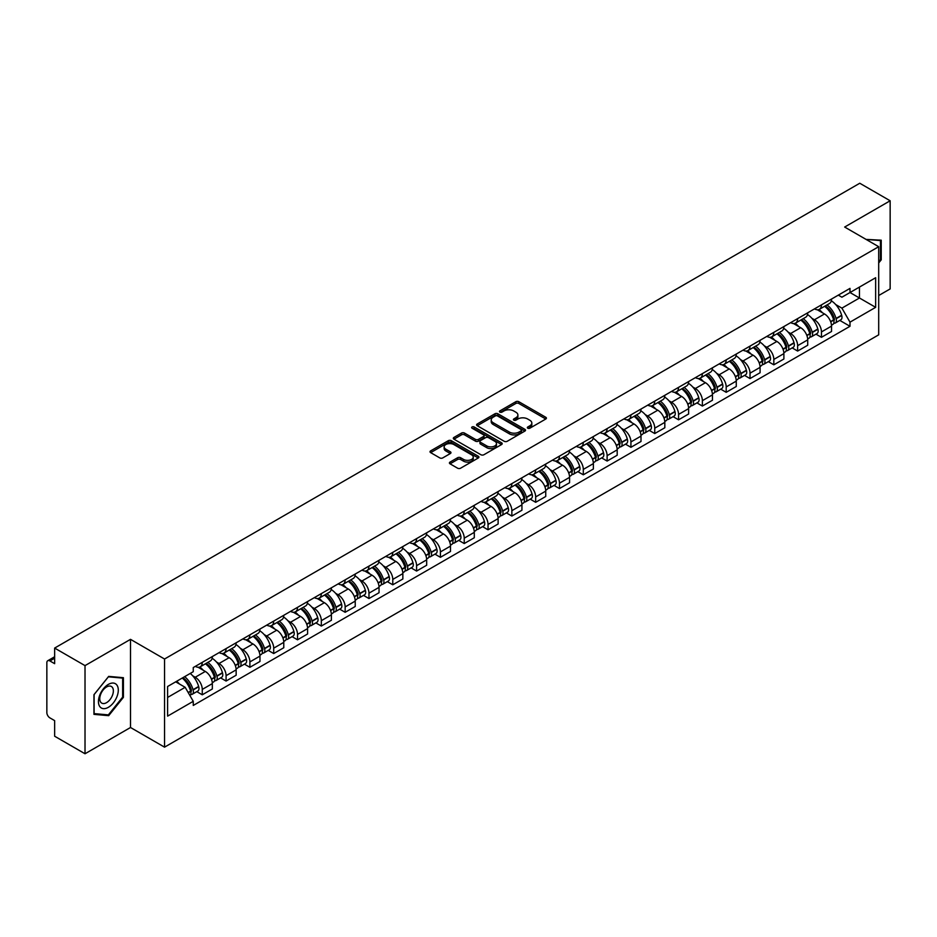 <?xml version="1.0" encoding="UTF-8"?>
<svg xmlns="http://www.w3.org/2000/svg" width="937" height="937" viewBox="0 0 937 937"><rect width="100%" height="100%" fill="white"/><g stroke="black" fill="none" stroke-linecap="round" stroke-linejoin="round"><path stroke-width="1.41" d="M527.777 428.197A1.487 0.855 0 0 0 529.873 428.197L545.791 419.015A2.12 1.218 0 0 0 546.412 418.148A2.12 1.218 0 0 0 545.791 417.281L518.817 401.704A2.12 1.218 0 0 0 515.83 401.704L499.901 410.898A1.487 0.855 0 0 0 499.468 411.507A1.487 0.855 0 0 0 499.901 412.116A1.487 0.855 0 0 0 501.998 412.116L504.059 410.921A6.782 3.912 0 0 1 513.652 410.921L515.9 412.221A6.782 3.912 0 0 1 517.892 414.986A6.782 3.912 0 0 1 515.9 417.75L513.839 418.944A1.487 0.855 0 0 0 513.406 419.553A1.487 0.855 0 0 0 513.839 420.151A1.487 0.855 0 0 0 515.936 420.151L517.997 418.968A6.782 3.912 0 0 1 527.59 418.968L529.838 420.268A6.782 3.912 0 0 1 531.818 423.032A6.782 3.912 0 0 1 529.838 425.796L527.777 426.991A1.487 0.855 0 0 0 527.344 427.6A1.487 0.855 0 0 0 527.777 428.197L527.777 426.991M450.041 462.093A2.12 1.218 0 0 0 449.42 462.96A2.12 1.218 0 0 0 450.041 463.827L457.607 468.195A2.12 1.218 0 0 0 460.606 468.195L478.292 457.982A2.12 1.218 0 0 0 478.912 457.115A2.12 1.218 0 0 0 478.292 456.249L451.318 440.683A2.12 1.218 0 0 0 448.319 440.683L430.633 450.884A2.12 1.218 0 0 0 430.013 451.751A2.12 1.218 0 0 0 430.633 452.618L439.781 457.9A2.12 1.218 0 0 0 442.779 457.9L450.346 453.531A2.12 1.218 0 0 0 450.966 452.665A2.12 1.218 0 0 0 450.346 451.798L445.813 449.186A5.669 3.268 0 0 1 444.15 446.867A5.669 3.268 0 0 1 447.652 443.845A5.669 3.268 0 0 1 453.824 444.548L471.58 454.808A5.669 3.268 0 0 1 473.244 457.115A5.669 3.268 0 0 1 469.742 460.137A5.669 3.268 0 0 1 463.569 459.435L460.606 457.724A2.12 1.218 0 0 0 457.607 457.724L450.041 462.093L450.041 463.827L457.607 459.493L457.607 457.724M164.549 659.016L130.512 639.35L85.021 665.621L54.639 648.076L859.768 183.242L890.15 200.776L844.659 227.047L878.695 246.7L164.549 659.016L164.549 747.152L878.695 334.837L878.695 246.7M504.211 441.292A2.12 1.218 0 0 0 507.21 441.292L524.896 431.079A2.12 1.218 0 0 0 525.516 430.212A2.12 1.218 0 0 0 524.896 429.345L497.922 413.779A2.12 1.218 0 0 0 494.923 413.779L477.238 423.981A2.12 1.218 0 0 0 476.617 424.848A2.12 1.218 0 0 0 477.238 425.714L504.211 441.292M472.658 428.525A1.487 0.855 0 0 1 474.169 428.736L501.564 444.548L483.902 454.738A2.12 1.218 0 0 1 480.915 454.738L453.941 439.172L453.941 437.438A2.12 1.218 0 0 0 453.321 438.305A2.12 1.218 0 0 0 453.941 439.172M453.941 437.438L461.508 433.07A2.12 1.218 0 0 1 464.506 433.07L475.446 439.383A2.12 1.218 0 0 0 478.444 439.383L483.457 436.49A2.12 1.218 0 0 0 484.078 435.623A2.12 1.218 0 0 0 483.457 434.756L472.072 428.186A1.487 0.855 0 0 1 471.639 427.577A1.487 0.855 0 0 1 472.553 426.78A1.487 0.855 0 0 1 474.169 426.967L501.588 442.803A2.12 1.218 0 0 1 502.209 443.669A2.12 1.218 0 0 1 501.588 444.536L501.588 442.803M85.021 665.621L85.021 753.758L54.639 736.224L54.639 720.623L49.907 717.883A4.322 2.495 -120 0 1 46.85 712.6L46.85 662.717A4.322 2.495 -120 0 1 47.74 660.737L54.639 656.755M878.695 295.53L890.15 288.924L890.15 200.776M85.021 753.758L130.512 727.499L164.549 747.152M54.639 648.076L54.639 663.677L49.907 660.948A4.322 2.495 -120 0 0 47.74 660.737M821.456 304.876A9.932 5.739 60 0 1 819.395 309.327L829.468 303.518A9.932 5.739 -120 0 0 831.529 299.055M811.887 318.299L814.429 319.763A9.932 5.739 60 0 1 821.456 331.932L831.529 326.111A9.932 5.739 -120 0 0 824.501 313.954L817.298 309.784M831.529 326.111L831.529 331.487L821.456 337.308L815.986 334.158M819.395 309.327A9.932 5.739 60 0 1 814.511 308.882M821.456 331.932L821.456 337.308M797.633 318.627A9.932 5.739 60 0 1 795.583 323.078L805.656 317.256A9.932 5.739 -120 0 0 807.717 312.806M792.175 347.896L797.633 351.059L807.717 345.238L807.717 339.862A9.932 5.739 -120 0 0 800.69 327.704L793.475 323.534M795.583 323.078A9.932 5.739 60 0 1 790.687 322.633M788.076 332.049L790.617 333.513A9.932 5.739 60 0 1 797.633 345.683L797.633 351.059M773.821 332.366A9.932 5.739 60 0 1 771.76 336.828L781.845 331.007A9.932 5.739 -120 0 0 783.894 326.556M768.363 361.647L773.821 364.809L783.894 358.988L783.894 353.612A9.932 5.739 -120 0 0 776.878 341.455L769.664 337.285M771.76 336.828A9.932 5.739 60 0 1 766.876 336.383M764.264 345.8L766.806 347.264A9.932 5.739 60 0 1 773.821 359.433L773.821 364.809M750.01 346.116A9.932 5.739 60 0 1 747.949 350.579L758.021 344.757A9.932 5.739 -120 0 0 760.083 340.307M744.54 375.397L750.01 378.56L760.083 372.739L760.083 367.363A9.932 5.739 -120 0 0 753.055 355.193L745.852 351.035M747.949 350.579A9.932 5.739 60 0 1 743.064 350.133M740.441 359.55L742.982 361.014A9.932 5.739 60 0 1 750.01 373.184L750.01 378.56M726.187 359.867A9.932 5.739 60 0 1 724.137 364.329L734.21 358.508A9.932 5.739 -120 0 0 736.271 354.057M720.729 389.148L726.187 392.31L736.271 386.489L736.271 381.113A9.932 5.739 -120 0 0 729.244 368.944L722.029 364.786M724.137 364.329A9.932 5.739 60 0 1 719.241 363.884M716.629 373.301L719.171 374.765A9.932 5.739 60 0 1 726.187 386.934L726.187 392.31M702.375 373.617A9.932 5.739 60 0 1 700.326 378.079L710.398 372.258A9.932 5.739 -120 0 0 712.448 367.808M696.917 402.898L702.375 406.049L712.448 400.24L712.448 394.864A9.932 5.739 -120 0 0 705.432 382.694L698.217 378.536M700.326 378.079A9.932 5.739 60 0 1 695.43 377.634M692.818 387.051L695.359 388.515A9.932 5.739 60 0 1 702.375 400.673L702.375 406.049M678.564 387.368A9.932 5.739 60 0 1 676.502 391.83L686.575 386.009A9.932 5.739 -120 0 0 688.636 381.546M673.094 416.649L678.564 419.799L688.636 413.99L688.636 408.614A9.932 5.739 -120 0 0 681.621 396.445L674.406 392.287M676.502 391.83A9.932 5.739 60 0 1 671.618 391.373M668.995 400.802L671.536 402.266A9.932 5.739 60 0 1 678.564 414.423L678.564 419.799M654.74 401.118A9.932 5.739 60 0 1 652.691 405.58L662.764 399.759A9.932 5.739 -120 0 0 664.825 395.297M649.282 430.399L654.752 433.55L664.825 427.74L664.825 422.364A9.932 5.739 -120 0 0 657.797 410.195L650.583 406.037M652.691 405.58A9.932 5.739 60 0 1 647.795 405.124M645.183 414.552L647.725 416.016A9.932 5.739 60 0 1 654.752 428.174L654.752 433.55M630.929 414.868A9.932 5.739 60 0 1 628.879 419.331L638.952 413.51A9.932 5.739 -120 0 0 641.002 409.047M625.471 444.15L630.929 447.3L641.002 441.491L641.002 436.115A9.932 5.739 -120 0 0 633.986 423.946L626.771 419.788M628.879 419.331A9.932 5.739 60 0 1 623.983 418.874M621.372 428.291L623.913 429.767A9.932 5.739 60 0 1 630.929 441.924L630.929 447.3M607.117 428.619A9.932 5.739 60 0 1 605.056 433.07L615.14 427.26A9.932 5.739 -120 0 0 617.19 422.798M601.648 457.9L607.117 461.051L617.19 455.23L617.19 449.854A9.932 5.739 -120 0 0 610.174 437.696L602.959 433.526M605.056 433.07A9.932 5.739 60 0 1 600.172 432.625M597.548 442.041L600.09 443.517A9.932 5.739 60 0 1 607.117 455.675L607.117 461.051M583.306 442.369A9.932 5.739 60 0 1 581.245 446.82L591.317 441.011A9.932 5.739 -120 0 0 593.379 436.548M577.836 471.651L583.306 474.801L593.379 468.98L593.379 463.604A9.932 5.739 -120 0 0 586.351 451.447L579.148 447.277M581.245 446.82A9.932 5.739 60 0 1 576.36 446.375M573.737 455.792L576.278 457.268A9.932 5.739 60 0 1 583.306 469.425L583.306 474.801M559.483 456.12A9.932 5.739 60 0 1 557.433 460.571L567.506 454.761A9.932 5.739 -120 0 0 569.555 450.299M554.025 485.401L559.483 488.552L569.567 482.731L569.567 477.355A9.932 5.739 -120 0 0 562.54 465.197L555.325 461.027M557.433 460.571A9.932 5.739 60 0 1 552.537 460.126M549.925 469.542L552.467 471.006A9.932 5.739 60 0 1 559.483 483.176L559.483 488.552M535.671 469.87A9.932 5.739 60 0 1 533.61 474.321L543.694 468.512A9.932 5.739 -120 0 0 545.744 464.049M530.201 499.152L535.671 502.302L545.744 496.481L545.744 491.105A9.932 5.739 -120 0 0 538.728 478.948L531.513 474.778M533.61 474.321A9.932 5.739 60 0 1 528.726 473.876M526.114 483.293L528.644 484.757A9.932 5.739 60 0 1 535.671 496.926L535.671 502.302M511.86 483.621A9.932 5.739 60 0 1 509.798 488.072L519.871 482.262A9.932 5.739 -120 0 0 521.932 477.8M506.39 512.89L511.86 516.053L521.932 510.232L521.932 504.856A9.932 5.739 -120 0 0 514.905 492.698L507.702 488.528M509.798 488.072A9.932 5.739 60 0 1 504.914 487.627M502.291 497.043L504.832 498.507A9.932 5.739 60 0 1 511.86 510.677L511.86 516.053M488.036 497.36A9.932 5.739 60 0 1 485.987 501.822L496.06 496.001A9.932 5.739 -120 0 0 498.121 491.55M482.578 526.641L488.036 529.803L498.121 523.982L498.121 518.606A9.932 5.739 -120 0 0 491.093 506.448L483.879 502.279M485.987 501.822A9.932 5.739 60 0 1 481.091 501.377M478.479 510.794L481.021 512.258A9.932 5.739 60 0 1 488.036 524.427L488.036 529.803M464.225 511.11A9.932 5.739 60 0 1 462.164 515.573L472.248 509.751A9.932 5.739 -120 0 0 474.298 505.301M458.767 540.391L464.225 543.554L474.298 537.733L474.298 532.357A9.932 5.739 -120 0 0 467.282 520.187L460.067 516.029M462.164 515.573A9.932 5.739 60 0 1 457.279 515.127M454.668 524.544L457.197 526.008A9.932 5.739 60 0 1 464.225 538.178L464.225 543.554M440.413 524.861A9.932 5.739 60 0 1 438.352 529.323L448.425 523.502A9.932 5.739 -120 0 0 450.486 519.051M434.944 554.142L440.413 557.304L450.486 551.483L450.486 546.107A9.932 5.739 -120 0 0 443.459 533.938L436.255 529.78M438.352 529.323A9.932 5.739 60 0 1 433.468 528.878M430.844 538.295L433.386 539.759A9.932 5.739 60 0 1 440.413 551.928L440.413 557.304M416.59 538.611A9.932 5.739 60 0 1 414.541 543.073L424.613 537.252A9.932 5.739 -120 0 0 426.675 532.802M411.132 567.892L416.59 571.055L426.675 565.234L426.675 559.857A9.932 5.739 -120 0 0 419.647 547.688L412.432 543.53M414.541 543.073A9.932 5.739 60 0 1 409.645 542.628M407.033 552.045L409.574 553.509A9.932 5.739 60 0 1 416.59 565.667L416.59 571.055M392.779 552.361A9.932 5.739 60 0 1 390.729 556.824L400.802 551.003A9.932 5.739 -120 0 0 402.851 546.552M387.321 581.643L392.779 584.793L402.851 578.984L402.851 573.608A9.932 5.739 -120 0 0 395.836 561.439L388.621 557.281M390.729 556.824A9.932 5.739 60 0 1 385.833 556.379M383.221 565.796L385.763 567.26A9.932 5.739 60 0 1 392.779 579.417L392.779 584.793M368.967 566.112A9.932 5.739 60 0 1 366.906 570.574L376.979 564.753A9.932 5.739 -120 0 0 379.04 560.291M363.497 595.393L368.967 598.544L379.04 592.734L379.04 587.358A9.932 5.739 -120 0 0 372.012 575.189L364.809 571.031M366.906 570.574A9.932 5.739 60 0 1 362.022 570.118M359.398 579.546L361.94 581.01A9.932 5.739 60 0 1 368.967 593.168L368.967 598.544M345.144 579.862A9.932 5.739 60 0 1 343.094 584.325L353.167 578.504A9.932 5.739 -120 0 0 355.228 574.041M339.686 609.144L345.156 612.294L355.228 606.485L355.228 601.109A9.932 5.739 -120 0 0 348.201 588.94L340.986 584.782M343.094 584.325A9.932 5.739 60 0 1 338.198 583.868M335.587 593.297L338.128 594.761A9.932 5.739 60 0 1 345.156 606.918L345.156 612.294M321.332 593.613A9.932 5.739 60 0 1 319.283 598.075L329.355 592.254A9.932 5.739 -120 0 0 331.405 587.792M315.874 622.894L321.332 626.045L331.405 620.235L331.405 614.848A9.932 5.739 -120 0 0 324.389 602.69L317.174 598.532M319.283 598.075A9.932 5.739 60 0 1 314.387 597.619M311.775 607.035L314.317 608.511A9.932 5.739 60 0 1 321.332 620.669L321.332 626.045M297.521 607.363A9.932 5.739 60 0 1 295.46 611.814L305.544 606.005A9.932 5.739 -120 0 0 307.594 601.542M292.051 636.645L297.521 639.795L307.594 633.974L307.594 628.598A9.932 5.739 -120 0 0 300.578 616.441L293.363 612.271M295.46 611.814A9.932 5.739 60 0 1 290.575 611.369M287.952 620.786L290.493 622.262A9.932 5.739 60 0 1 297.521 634.419L297.521 639.795M273.709 621.114A9.932 5.739 60 0 1 271.648 625.565L281.721 619.755A9.932 5.739 -120 0 0 283.782 615.293M268.24 650.395L273.709 653.546L283.782 647.725L283.782 642.349A9.932 5.739 -120 0 0 276.755 630.191L269.551 626.021M271.648 625.565A9.932 5.739 60 0 1 266.764 625.12M264.14 634.536L266.682 636.012A9.932 5.739 60 0 1 273.709 648.17L273.709 653.546M249.886 634.864A9.932 5.739 60 0 1 247.836 639.315L257.909 633.506A9.932 5.739 -120 0 0 259.959 629.043M244.428 664.146L249.886 667.296L259.971 661.475L259.971 656.099A9.932 5.739 -120 0 0 252.943 643.942L245.728 639.772M247.836 639.315A9.932 5.739 60 0 1 242.941 638.87M240.329 648.287L242.87 649.751A9.932 5.739 60 0 1 249.886 661.92L249.886 667.296M226.075 648.615A9.932 5.739 60 0 1 224.013 653.066L234.098 647.256A9.932 5.739 -120 0 0 236.147 642.794M220.605 677.896L226.075 681.047L236.147 675.226L236.147 669.85A9.932 5.739 -120 0 0 229.132 657.692L221.917 653.522M224.013 653.066A9.932 5.739 60 0 1 219.129 652.62M216.506 662.037L219.047 663.501A9.932 5.739 60 0 1 226.075 675.671L226.075 681.047M202.263 662.365A9.932 5.739 60 0 1 200.202 666.816L210.275 660.995A9.932 5.739 -120 0 0 212.336 656.544M196.793 691.635L202.263 694.797L212.336 688.976L212.336 683.6A9.932 5.739 -120 0 0 205.308 671.442L198.105 667.273M200.202 666.816A9.932 5.739 60 0 1 195.318 666.371M192.694 675.788L195.236 677.252A9.932 5.739 60 0 1 202.263 689.421L202.263 694.797M838.322 295.132L841.906 297.205L875.65 277.727L859.463 287.073L859.463 298.001L841.906 308.132L835.71 304.548M167.606 697.444L185.163 687.301L193.256 701.321L167.606 716.126L167.606 686.505L193.256 671.7L193.256 667.554L850 288.385L850 292.531L875.65 307.336L850 322.152L841.906 308.132M875.65 277.727L875.65 307.336M193.256 701.321L193.256 705.456L850 326.287L850 322.152M878.695 262.957L881.225 259.83L881.225 240.188L866.057 239.403L880.452 240.575L880.452 259.608L878.695 261.798M130.512 639.35L130.512 727.499M93.946 714.357L108.68 715.669L123.415 697.339L123.415 677.697L108.68 676.385L93.946 694.715L93.946 714.357M185.163 687.301L175.699 681.843M839.798 320.407L850 326.287M880.452 259.385L881.225 259.83M107.123 714.767L108.68 715.669M122.642 696.905L123.415 697.339M528.363 428.408L529.838 427.565A6.782 3.912 0 0 0 531.818 424.801L531.818 423.032M517.892 414.986L517.892 416.754A6.782 3.912 0 0 1 515.9 419.518L514.436 420.362M545.767 419.026L518.817 403.472A2.12 1.218 0 0 0 515.83 403.472L500.499 412.315M524.861 431.09L497.922 415.536A2.12 1.218 0 0 0 494.923 415.536L477.273 425.726M521.148 430.821A1.487 0.855 0 0 0 521.581 430.212A1.487 0.855 0 0 0 521.148 429.603L497.465 415.934A1.487 0.855 0 0 0 495.368 415.934L493.202 417.188A6.782 3.912 0 0 0 491.211 419.963A6.782 3.912 0 0 0 493.202 422.728L509.377 432.074A6.782 3.912 0 0 0 518.969 432.074L521.148 430.821L521.148 432.578A1.487 0.855 0 0 0 521.581 431.98L521.581 430.212M491.211 419.963L491.211 421.72A6.782 3.912 0 0 0 493.202 424.496L493.202 422.728M521.148 432.578L518.969 433.831A6.782 3.912 0 0 1 509.377 433.831L493.202 424.496M453.965 439.184L461.508 434.827L461.508 433.07M484.078 435.623L484.078 437.38A2.12 1.218 0 0 1 483.457 438.247L478.444 441.151A2.12 1.218 0 0 1 475.446 441.151L464.506 434.827A2.12 1.218 0 0 0 461.508 434.827M486.795 445.942A5.669 3.268 0 0 0 492.967 446.644A5.669 3.268 0 0 0 496.469 443.623A5.669 3.268 0 0 0 494.806 441.304L488.552 437.696A2.12 1.218 0 0 0 485.553 437.696L480.54 440.589A2.12 1.218 0 0 0 479.92 441.456A2.12 1.218 0 0 0 480.54 442.323L486.795 445.942L486.795 447.699A5.669 3.268 0 0 0 492.967 448.413A5.669 3.268 0 0 0 496.469 445.391L496.469 443.623M479.92 441.456L479.92 443.224A2.12 1.218 0 0 0 480.54 444.091L480.54 442.323M486.795 447.699L480.54 444.091M473.244 457.115L473.244 458.884A5.669 3.268 0 0 1 469.742 461.906A5.669 3.268 0 0 1 463.569 461.191L460.606 459.493A2.12 1.218 0 0 0 457.607 459.493M444.15 446.867L444.15 448.636A5.669 3.268 0 0 0 445.813 450.943L445.813 449.186M450.31 453.543L445.813 450.943M478.257 458.006L451.318 442.44A2.12 1.218 0 0 0 448.319 442.44L430.669 452.641M825.204 305.977A13.598 7.847 60 0 1 825.274 306.012A13.598 7.847 60 0 1 834.223 318.229L834.293 318.51A2.647 1.523 60 0 1 833.883 320.583A2.647 1.523 60 0 1 833.825 320.618M824.607 306.317A16.409 9.475 60 0 1 833.625 319.857L833.707 320.138A5.446 3.151 60 0 1 832.841 324.425L831.482 325.209M833.778 323.218A5.446 3.151 -120 0 0 835.289 323.007A5.446 3.151 -120 0 0 836.144 318.732L836.062 318.451A16.409 9.475 -120 0 0 827.043 304.912M831.318 300.8A16.409 9.475 60 0 1 841.637 315.23L841.719 315.511A5.446 3.151 60 0 1 840.852 319.798L835.289 323.007M819.008 309.526A16.409 9.475 60 0 1 822.44 312.759M830.416 312.782L832.501 313.989M879.515 240.036L880.452 240.575M116.961 685.158A14.032 8.105 120 0 0 103.41 688.789A14.032 8.105 120 0 0 99.779 706.545A14.032 8.105 120 0 0 113.33 702.914A14.032 8.105 120 0 0 116.961 685.158M112.452 687.489A9.604 5.552 120 0 0 111.374 686.493A9.604 5.552 120 0 0 102.426 690.979A9.604 5.552 120 0 0 100.681 702.129A9.604 5.552 120 0 0 101.758 703.125A9.604 5.552 120 0 0 110.707 698.639A9.604 5.552 120 0 0 112.452 687.489M108.376 714.884L94.098 713.607L94.098 694.575L108.376 676.819L122.642 678.095L122.642 697.128L108.376 714.884M121.705 677.545L122.642 678.095M801.381 319.728A13.598 7.847 60 0 1 801.451 319.763A13.598 7.847 60 0 1 810.4 331.967L810.482 332.248A2.647 1.523 60 0 1 810.072 334.333A2.647 1.523 60 0 1 810.001 334.357M800.795 320.067A16.409 9.475 60 0 1 809.802 333.607L809.884 333.888A5.446 3.151 60 0 1 809.029 338.175L807.671 338.96M809.955 336.969A5.446 3.151 -120 0 0 811.465 336.758A5.446 3.151 -120 0 0 812.332 332.483L812.25 332.202A16.409 9.475 -120 0 0 803.232 318.662M807.507 314.551A16.409 9.475 60 0 1 817.825 328.981L817.907 329.262A5.446 3.151 60 0 1 817.041 333.549L811.465 336.758M795.197 323.265A16.409 9.475 60 0 1 798.617 326.509M806.593 326.533L808.69 327.739M777.569 333.478A13.598 7.847 60 0 1 777.64 333.513A13.598 7.847 60 0 1 786.588 345.718L786.67 345.999A2.647 1.523 60 0 1 786.248 348.084A2.647 1.523 60 0 1 786.19 348.107M776.972 333.818A16.409 9.475 60 0 1 785.991 347.358L786.073 347.639A5.446 3.151 60 0 1 785.206 351.925L783.859 352.699M786.143 350.719A5.446 3.151 -120 0 0 787.654 350.508A5.446 3.151 -120 0 0 788.521 346.233L788.439 345.952A16.409 9.475 -120 0 0 779.42 332.412M783.695 328.301A16.409 9.475 60 0 1 794.002 342.731L794.084 343.012A5.446 3.151 60 0 1 793.229 347.299L787.654 350.508M771.374 337.015A16.409 9.475 60 0 1 774.805 340.248M782.782 340.272L784.878 341.49M753.758 347.229A13.598 7.847 60 0 1 753.828 347.264A13.598 7.847 60 0 1 762.777 359.468L762.859 359.749A2.647 1.523 60 0 1 762.437 361.834A2.647 1.523 60 0 1 762.378 361.858M753.161 347.568A16.409 9.475 60 0 1 762.179 361.108L762.261 361.389A5.446 3.151 60 0 1 761.394 365.676L760.036 366.449M762.331 364.47A5.446 3.151 -120 0 0 763.842 364.259A5.446 3.151 -120 0 0 764.697 359.984L764.615 359.703A16.409 9.475 -120 0 0 755.609 346.163M759.872 342.052A16.409 9.475 60 0 1 770.191 356.482L770.273 356.763A5.446 3.151 60 0 1 769.406 361.038L763.842 364.259M747.562 350.766A16.409 9.475 60 0 1 750.994 353.999M758.97 354.022L761.055 355.228M729.935 360.979A13.598 7.847 60 0 1 730.005 361.014A13.598 7.847 60 0 1 738.953 373.219L739.035 373.5A2.647 1.523 60 0 1 738.625 375.585A2.647 1.523 60 0 1 738.555 375.608M729.349 361.319A16.409 9.475 60 0 1 738.368 374.859L738.438 375.14A5.446 3.151 60 0 1 737.583 379.415L736.224 380.199M738.508 378.22A5.446 3.151 -120 0 0 740.019 378.009A5.446 3.151 -120 0 0 740.886 373.734L740.804 373.453A16.409 9.475 -120 0 0 731.785 359.913M736.06 355.791A16.409 9.475 60 0 1 746.379 370.232L746.461 370.513A5.446 3.151 60 0 1 745.594 374.788L740.019 378.009M723.751 364.516A16.409 9.475 60 0 1 727.171 367.749M735.158 367.772L737.243 368.979M706.123 374.73A13.598 7.847 60 0 1 706.193 374.765A13.598 7.847 60 0 1 715.142 386.969L715.224 387.25A2.647 1.523 60 0 1 714.802 389.323A2.647 1.523 60 0 1 714.744 389.359M705.526 375.069A16.409 9.475 60 0 1 714.544 388.609L714.626 388.89A5.446 3.151 60 0 1 713.771 393.165L712.413 393.95M714.697 391.959A5.446 3.151 -120 0 0 716.208 391.76A5.446 3.151 -120 0 0 717.074 387.485L716.992 387.192A16.409 9.475 -120 0 0 707.974 373.664M712.249 369.541A16.409 9.475 60 0 1 722.556 383.983L722.638 384.264A5.446 3.151 60 0 1 721.783 388.539L716.208 391.76M699.939 378.267A16.409 9.475 60 0 1 703.359 381.5M711.335 381.523L713.432 382.729M682.312 388.48A13.598 7.847 60 0 1 682.382 388.515A13.598 7.847 60 0 1 691.33 400.72L691.412 401.001A2.647 1.523 60 0 1 690.991 403.074A2.647 1.523 60 0 1 690.932 403.109M681.714 388.82A16.409 9.475 60 0 1 690.733 402.36L690.815 402.641A5.446 3.151 60 0 1 689.948 406.916L688.601 407.7M690.885 405.709A5.446 3.151 -120 0 0 692.396 405.51A5.446 3.151 -120 0 0 693.251 401.223L693.169 400.942A16.409 9.475 -120 0 0 684.162 387.414M688.426 383.292A16.409 9.475 60 0 1 698.744 397.733L698.826 398.014A5.446 3.151 60 0 1 697.971 402.289L692.396 405.51M676.116 392.017A16.409 9.475 60 0 1 679.548 395.25M687.524 395.273L689.609 396.48M658.5 402.231A13.598 7.847 60 0 1 658.559 402.266A13.598 7.847 60 0 1 667.507 414.47L667.589 414.751A2.647 1.523 60 0 1 667.179 416.824A2.647 1.523 60 0 1 667.121 416.86M657.903 402.57A16.409 9.475 60 0 1 666.921 416.11L666.992 416.391A5.446 3.151 60 0 1 666.137 420.666L664.778 421.451M667.074 419.46A5.446 3.151 -120 0 0 668.573 419.261A5.446 3.151 -120 0 0 669.44 414.974L669.358 414.693A16.409 9.475 -120 0 0 660.339 401.153M664.614 397.042A16.409 9.475 60 0 1 674.933 411.484L675.015 411.765A5.446 3.151 60 0 1 674.148 416.04L668.573 419.261M652.304 405.768A16.409 9.475 60 0 1 655.724 409M663.712 409.024L665.797 410.23M634.677 415.969A13.598 7.847 60 0 1 634.747 416.016A13.598 7.847 60 0 1 643.696 428.221L643.778 428.502A2.647 1.523 60 0 1 643.356 430.575A2.647 1.523 60 0 1 643.297 430.61M634.08 416.321A16.409 9.475 60 0 1 643.098 429.86L643.18 430.142A5.446 3.151 60 0 1 642.325 434.417L640.967 435.201M643.25 433.21A5.446 3.151 -120 0 0 644.761 433.011A5.446 3.151 -120 0 0 645.628 428.724L645.546 428.443A16.409 9.475 -120 0 0 636.528 414.904M640.803 410.793A16.409 9.475 60 0 1 651.121 425.234L651.192 425.515A5.446 3.151 60 0 1 650.337 429.79L644.761 433.011M628.493 419.518A16.409 9.475 60 0 1 631.913 422.751M639.889 422.774L641.986 423.981M610.865 429.72A13.598 7.847 60 0 1 610.936 429.767A13.598 7.847 60 0 1 619.884 441.971L619.966 442.252A2.647 1.523 60 0 1 619.544 444.325A2.647 1.523 60 0 1 619.486 444.361M610.268 430.071A16.409 9.475 60 0 1 619.287 443.611L619.369 443.892A5.446 3.151 60 0 1 618.502 448.167L617.155 448.952M619.439 446.961A5.446 3.151 -120 0 0 620.95 446.762A5.446 3.151 -120 0 0 621.805 442.475L621.735 442.194A16.409 9.475 -120 0 0 612.716 428.654M616.991 424.543A16.409 9.475 60 0 1 627.298 438.973L627.38 439.266A5.446 3.151 60 0 1 626.525 443.541L620.95 446.762M604.67 433.269A16.409 9.475 60 0 1 608.101 436.501M616.077 436.525L618.174 437.731M587.054 443.47A13.598 7.847 60 0 1 587.112 443.517A13.598 7.847 60 0 1 596.073 455.722L596.143 456.003A2.647 1.523 60 0 1 595.733 458.076A2.647 1.523 60 0 1 595.674 458.111M586.457 443.822A16.409 9.475 60 0 1 595.475 457.35L595.557 457.643A5.446 3.151 60 0 1 594.69 461.918L593.332 462.702M595.627 460.711A5.446 3.151 -120 0 0 597.138 460.512A5.446 3.151 -120 0 0 597.993 456.225L597.911 455.944A16.409 9.475 -120 0 0 588.893 442.405M593.168 438.293A16.409 9.475 60 0 1 603.487 452.723L603.569 453.004A5.446 3.151 60 0 1 602.702 457.291L597.138 460.512M580.858 447.019A16.409 9.475 60 0 1 584.29 450.252M592.266 450.275L594.351 451.482M563.231 457.221A13.598 7.847 60 0 1 563.301 457.268A13.598 7.847 60 0 1 572.249 469.472L572.331 469.753A2.647 1.523 60 0 1 571.91 471.826A2.647 1.523 60 0 1 571.851 471.861M562.633 457.572A16.409 9.475 60 0 1 571.652 471.1L571.734 471.381A5.446 3.151 60 0 1 570.879 475.668L569.52 476.453M571.804 474.462A5.446 3.151 -120 0 0 573.315 474.263A5.446 3.151 -120 0 0 574.182 469.976L574.1 469.695A16.409 9.475 -120 0 0 565.081 456.155M569.356 452.044A16.409 9.475 60 0 1 579.675 466.474L579.745 466.755A5.446 3.151 60 0 1 578.89 471.042L573.315 474.263M557.046 460.77A16.409 9.475 60 0 1 560.467 464.002M568.443 464.026L570.539 465.232M539.419 470.971A13.598 7.847 60 0 1 539.489 471.006A13.598 7.847 60 0 1 548.438 483.223L548.52 483.504A2.647 1.523 60 0 1 548.098 485.577A2.647 1.523 60 0 1 548.04 485.612M538.822 471.311A16.409 9.475 60 0 1 547.84 484.851L547.922 485.132A5.446 3.151 60 0 1 547.056 489.419L545.709 490.203M547.993 488.212A5.446 3.151 -120 0 0 549.504 488.001A5.446 3.151 -120 0 0 550.359 483.726L550.288 483.445A16.409 9.475 -120 0 0 541.27 469.905M545.545 465.794A16.409 9.475 60 0 1 555.852 480.224L555.934 480.505A5.446 3.151 60 0 1 555.079 484.792L549.504 488.001M533.223 474.52A16.409 9.475 60 0 1 536.655 477.753M544.631 477.776L546.728 478.983M515.608 484.722A13.598 7.847 60 0 1 515.678 484.757A13.598 7.847 60 0 1 524.626 496.961L524.697 497.254A2.647 1.523 60 0 1 524.287 499.327A2.647 1.523 60 0 1 524.228 499.362M515.01 485.061A16.409 9.475 60 0 1 524.029 498.601L524.111 498.882A5.446 3.151 60 0 1 523.244 503.169L521.886 503.954M524.181 501.963A5.446 3.151 -120 0 0 525.692 501.752A5.446 3.151 -120 0 0 526.547 497.477L526.465 497.196A16.409 9.475 -120 0 0 517.447 483.656M521.722 479.545A16.409 9.475 60 0 1 532.04 493.975L532.122 494.256A5.446 3.151 60 0 1 531.256 498.543L525.692 501.752M509.412 488.259A16.409 9.475 60 0 1 512.844 491.503M520.82 491.527L522.905 492.733M491.784 498.472A13.598 7.847 60 0 1 491.855 498.507A13.598 7.847 60 0 1 500.803 510.712L500.885 510.993A2.647 1.523 60 0 1 500.463 513.078A2.647 1.523 60 0 1 500.405 513.101M491.199 498.812A16.409 9.475 60 0 1 500.206 512.352L500.288 512.633A5.446 3.151 60 0 1 499.433 516.919L498.074 517.692M500.358 515.713A5.446 3.151 -120 0 0 501.869 515.502A5.446 3.151 -120 0 0 502.736 511.227L502.654 510.946A16.409 9.475 -120 0 0 493.635 497.406M497.91 493.295A16.409 9.475 60 0 1 508.229 507.725L508.311 508.006A5.446 3.151 60 0 1 507.444 512.293L501.869 515.502M485.6 502.009A16.409 9.475 60 0 1 489.02 505.254M496.997 505.266L499.093 506.484M467.973 512.223A13.598 7.847 60 0 1 468.043 512.258A13.598 7.847 60 0 1 476.992 524.462L477.074 524.743A2.647 1.523 60 0 1 476.652 526.828A2.647 1.523 60 0 1 476.593 526.852M467.376 512.562A16.409 9.475 60 0 1 476.394 526.102L476.476 526.383A5.446 3.151 60 0 1 475.609 530.67L474.263 531.443M476.546 529.464A5.446 3.151 -120 0 0 478.057 529.253A5.446 3.151 -120 0 0 478.924 524.978L478.842 524.697A16.409 9.475 -120 0 0 469.824 511.157M474.099 507.046A16.409 9.475 60 0 1 484.406 521.476L484.488 521.757A5.446 3.151 60 0 1 483.633 526.044L478.057 529.253M461.777 515.76A16.409 9.475 60 0 1 465.209 518.993M473.185 519.016L475.282 520.234M444.161 525.973A13.598 7.847 60 0 1 444.232 526.008A13.598 7.847 60 0 1 453.18 538.213L453.262 538.494A2.647 1.523 60 0 1 452.84 540.579A2.647 1.523 60 0 1 452.782 540.602M443.564 526.313A16.409 9.475 60 0 1 452.583 539.853L452.665 540.134A5.446 3.151 60 0 1 451.798 544.42L450.439 545.193M452.735 543.214A5.446 3.151 -120 0 0 454.246 543.003A5.446 3.151 -120 0 0 455.101 538.728L455.019 538.447A16.409 9.475 -120 0 0 446 524.907M450.275 520.796A16.409 9.475 60 0 1 460.594 535.226L460.676 535.507A5.446 3.151 60 0 1 459.809 539.782L454.246 543.003M437.966 529.51A16.409 9.475 60 0 1 441.397 532.743M449.373 532.766L451.458 533.973M420.338 539.724A13.598 7.847 60 0 1 420.408 539.759A13.598 7.847 60 0 1 429.357 551.963L429.439 552.244A2.647 1.523 60 0 1 429.029 554.329A2.647 1.523 60 0 1 428.959 554.353M419.753 540.063A16.409 9.475 60 0 1 428.759 553.603L428.841 553.884A5.446 3.151 60 0 1 427.986 558.159L426.628 558.944M428.912 556.965A5.446 3.151 -120 0 0 430.423 556.754A5.446 3.151 -120 0 0 431.289 552.479L431.207 552.198A16.409 9.475 -120 0 0 422.189 538.658M426.464 534.535A16.409 9.475 60 0 1 436.783 548.977L436.865 549.258A5.446 3.151 60 0 1 435.998 553.533L430.423 556.754M414.154 543.261A16.409 9.475 60 0 1 417.574 546.494M425.55 546.517L427.647 547.723M396.527 553.474A13.598 7.847 60 0 1 396.597 553.509A13.598 7.847 60 0 1 405.545 565.714L405.627 565.995A2.647 1.523 60 0 1 405.206 568.068A2.647 1.523 60 0 1 405.147 568.103M395.929 553.814A16.409 9.475 60 0 1 404.948 567.353L405.03 567.635A5.446 3.151 60 0 1 404.175 571.91L402.816 572.694M405.1 570.703A5.446 3.151 -120 0 0 406.611 570.504A5.446 3.151 -120 0 0 407.478 566.229L407.396 565.936A16.409 9.475 -120 0 0 398.377 552.408M402.652 548.286A16.409 9.475 60 0 1 412.959 562.727L413.041 563.008A5.446 3.151 60 0 1 412.186 567.283L406.611 570.504M390.342 557.011A16.409 9.475 60 0 1 393.763 560.244M401.739 560.267L403.835 561.474M372.715 567.225A13.598 7.847 60 0 1 372.785 567.26A13.598 7.847 60 0 1 381.734 579.464L381.816 579.745A2.647 1.523 60 0 1 381.394 581.818A2.647 1.523 60 0 1 381.336 581.854M372.118 567.564A16.409 9.475 60 0 1 381.136 581.104L381.218 581.385A5.446 3.151 60 0 1 380.352 585.66L378.993 586.445M381.289 584.454A5.446 3.151 -120 0 0 382.8 584.255A5.446 3.151 -120 0 0 383.655 579.968L383.573 579.687A16.409 9.475 -120 0 0 374.566 566.147M378.829 562.036A16.409 9.475 60 0 1 389.148 576.478L389.23 576.759A5.446 3.151 60 0 1 388.363 581.034L382.8 584.255M366.519 570.762A16.409 9.475 60 0 1 369.951 573.994M377.927 574.018L380.012 575.224M348.904 580.963A13.598 7.847 60 0 1 348.962 581.01A13.598 7.847 60 0 1 357.911 593.215L357.993 593.496A2.647 1.523 60 0 1 357.583 595.569A2.647 1.523 60 0 1 357.524 595.604M348.306 581.315A16.409 9.475 60 0 1 357.325 594.854L357.395 595.136A5.446 3.151 60 0 1 356.54 599.411L355.182 600.195M357.477 598.204A5.446 3.151 -120 0 0 358.976 598.005A5.446 3.151 -120 0 0 359.843 593.718L359.761 593.437A16.409 9.475 -120 0 0 350.743 579.898M355.018 575.786A16.409 9.475 60 0 1 365.336 590.228L365.418 590.509A5.446 3.151 60 0 1 364.552 594.784L358.976 598.005M342.708 584.512A16.409 9.475 60 0 1 346.128 587.745M354.116 587.768L356.201 588.975M325.08 594.714A13.598 7.847 60 0 1 325.151 594.761A13.598 7.847 60 0 1 334.099 606.965L334.181 607.246A2.647 1.523 60 0 1 333.759 609.319A2.647 1.523 60 0 1 333.701 609.355M324.483 595.065A16.409 9.475 60 0 1 333.502 608.605L333.584 608.886A5.446 3.151 60 0 1 332.729 613.161L331.37 613.946M333.654 611.955A5.446 3.151 -120 0 0 335.165 611.756A5.446 3.151 -120 0 0 336.032 607.469L335.95 607.188A16.409 9.475 -120 0 0 326.931 593.648M331.206 589.537A16.409 9.475 60 0 1 341.525 603.978L341.595 604.26A5.446 3.151 60 0 1 340.74 608.535L335.165 611.756M318.896 598.263A16.409 9.475 60 0 1 322.316 601.495M330.292 601.519L332.389 602.725M301.269 608.464A13.598 7.847 60 0 1 301.339 608.511A13.598 7.847 60 0 1 310.288 620.716L310.37 620.997A2.647 1.523 60 0 1 309.948 623.07A2.647 1.523 60 0 1 309.889 623.105M300.672 608.816A16.409 9.475 60 0 1 309.69 622.355L309.772 622.636A5.446 3.151 60 0 1 308.905 626.912L307.559 627.696M309.842 625.705A5.446 3.151 -120 0 0 311.353 625.506A5.446 3.151 -120 0 0 312.208 621.219L312.126 620.938A16.409 9.475 -120 0 0 303.12 607.399M307.395 603.287A16.409 9.475 60 0 1 317.702 617.717L317.784 618.01A5.446 3.151 60 0 1 316.929 622.285L311.353 625.506M295.073 612.013A16.409 9.475 60 0 1 298.505 615.246M306.481 615.269L308.578 616.476M277.457 622.215A13.598 7.847 60 0 1 277.516 622.262A13.598 7.847 60 0 1 286.476 634.466L286.546 634.747A2.647 1.523 60 0 1 286.136 636.82A2.647 1.523 60 0 1 286.078 636.855M276.86 622.566A16.409 9.475 60 0 1 285.879 636.094L285.949 636.387A5.446 3.151 60 0 1 285.094 640.662L283.735 641.447M286.031 639.456A5.446 3.151 -120 0 0 287.542 639.257A5.446 3.151 -120 0 0 288.397 634.97L288.315 634.689A16.409 9.475 -120 0 0 279.296 621.149M283.571 617.038A16.409 9.475 60 0 1 293.89 631.468L293.972 631.749A5.446 3.151 60 0 1 293.105 636.036L287.542 639.257M271.261 625.764A16.409 9.475 60 0 1 274.693 628.996M282.669 629.02L284.754 630.226M253.634 635.965A13.598 7.847 60 0 1 253.704 636.012A13.598 7.847 60 0 1 262.653 648.217L262.735 648.498A2.647 1.523 60 0 1 262.313 650.571A2.647 1.523 60 0 1 262.255 650.606M253.037 636.305A16.409 9.475 60 0 1 262.055 649.845L262.137 650.126A5.446 3.151 60 0 1 261.282 654.413L259.924 655.197M262.208 653.206A5.446 3.151 -120 0 0 263.719 652.995A5.446 3.151 -120 0 0 264.585 648.72L264.503 648.439A16.409 9.475 -120 0 0 255.485 634.899M259.76 630.788A16.409 9.475 60 0 1 270.079 645.218L270.149 645.499A5.446 3.151 60 0 1 269.294 649.786L263.719 652.995M247.45 639.514A16.409 9.475 60 0 1 250.87 642.747M258.846 642.77L260.943 643.977M229.823 649.716A13.598 7.847 60 0 1 229.893 649.751A13.598 7.847 60 0 1 238.841 661.967L238.923 662.248A2.647 1.523 60 0 1 238.502 664.321A2.647 1.523 60 0 1 238.443 664.356M229.225 650.055A16.409 9.475 60 0 1 238.244 663.595L238.326 663.876A5.446 3.151 60 0 1 237.459 668.163L236.112 668.948M238.396 666.957A5.446 3.151 -120 0 0 239.907 666.746A5.446 3.151 -120 0 0 240.762 662.471L240.692 662.19A16.409 9.475 -120 0 0 231.673 648.65M235.948 644.539A16.409 9.475 60 0 1 246.255 658.969L246.337 659.25A5.446 3.151 60 0 1 245.482 663.537L239.907 666.746M223.627 653.265A16.409 9.475 60 0 1 227.059 656.497M235.035 656.521L237.131 657.727M206.011 663.466A13.598 7.847 60 0 1 206.07 663.501A13.598 7.847 60 0 1 215.03 675.706L215.1 675.987A2.647 1.523 60 0 1 214.69 678.072A2.647 1.523 60 0 1 214.632 678.095M205.414 663.806A16.409 9.475 60 0 1 214.432 677.346L214.514 677.627A5.446 3.151 60 0 1 213.648 681.913L212.289 682.698M214.585 680.707A5.446 3.151 -120 0 0 216.096 680.496A5.446 3.151 -120 0 0 216.951 676.221L216.869 675.94A16.409 9.475 -120 0 0 207.85 662.4M212.125 658.289A16.409 9.475 60 0 1 222.444 672.719L222.526 673A5.446 3.151 60 0 1 221.659 677.287L216.096 680.496M199.815 667.003A16.409 9.475 60 0 1 203.247 670.248M211.223 670.271L213.308 671.478M182.926 677.662A13.598 7.847 60 0 1 191.207 689.456L191.289 689.737A2.647 1.523 60 0 1 190.867 691.822A2.647 1.523 60 0 1 190.808 691.846M182.235 678.06A16.409 9.475 60 0 1 190.609 691.096L190.691 691.377A5.446 3.151 60 0 1 189.942 695.594M190.761 694.458A5.446 3.151 -120 0 0 192.272 694.247A5.446 3.151 -120 0 0 193.139 689.972L193.057 689.691A16.409 9.475 -120 0 0 184.683 676.655M190.246 673.434A16.409 9.475 60 0 1 198.632 686.47L198.714 686.751A5.446 3.151 60 0 1 197.848 691.037L192.272 694.247M176.66 681.281A16.409 9.475 60 0 1 179.424 683.998M187.4 684.01L189.497 685.228M226.075 675.671L236.147 669.85M249.886 661.92L259.971 656.099M273.709 648.17L283.782 642.349M297.521 634.419L307.594 628.598M321.332 620.669L331.405 614.848M345.156 606.918L355.228 601.109M368.967 593.168L379.04 587.358M392.779 579.417L402.851 573.608M416.59 565.667L426.675 559.857M440.413 551.928L450.486 546.107M464.225 538.178L474.298 532.357M488.036 524.427L498.121 518.606M511.86 510.677L521.932 504.856M535.671 496.926L545.744 491.105M559.483 483.176L569.567 477.355M583.306 469.425L593.379 463.604M607.117 455.675L617.19 449.854M630.929 441.924L641.002 436.115M654.752 428.174L664.825 422.364M678.564 414.423L688.636 408.614M702.375 400.673L712.448 394.864M726.187 386.934L736.271 381.113M750.01 373.184L760.083 367.363M773.821 359.433L783.894 353.612M797.633 345.683L807.717 339.862M202.263 689.421L212.336 683.6M195.236 677.252L205.308 671.442M219.047 663.501L229.132 657.692M242.87 649.751L252.943 643.942M266.682 636.012L276.755 630.191M290.493 622.262L300.578 616.441M314.317 608.511L324.389 602.69M338.128 594.761L348.201 588.94M361.94 581.01L372.012 575.189M385.763 567.26L395.836 561.439M409.574 553.509L419.647 547.688M433.386 539.759L443.459 533.938M457.197 526.008L467.282 520.187M481.021 512.258L491.093 506.448M504.832 498.507L514.905 492.698M528.644 484.757L538.728 478.948M552.467 471.006L562.54 465.197M576.278 457.268L586.351 451.447M600.09 443.517L610.174 437.696M623.913 429.767L633.986 423.946M647.725 416.016L657.797 410.195M671.536 402.266L681.621 396.445M695.359 388.515L705.432 382.694M719.171 374.765L729.244 368.944M742.982 361.014L753.055 355.193M766.806 347.264L776.878 341.455M790.617 333.513L800.69 327.704M814.429 319.763L824.501 313.954M54.639 658.219L49.907 660.948M529.838 427.565L529.838 425.796M513.839 420.151L513.839 418.944M515.9 419.518L515.9 417.75M499.901 412.116L499.901 410.898M515.83 403.472L515.83 401.704M518.817 403.472L518.817 401.704M545.791 419.015L545.791 417.281M477.238 425.714L477.238 423.981M494.923 415.536L494.923 413.779M497.922 415.536L497.922 413.779M524.896 431.079L524.896 429.345M509.377 433.831L509.377 432.074M518.969 433.831L518.969 432.074M464.506 434.827L464.506 433.07M475.446 441.151L475.446 439.383M478.444 441.151L478.444 439.383M483.457 438.247L483.457 436.49M474.169 428.736L474.169 426.967M460.606 459.493L460.606 457.724M463.569 461.191L463.569 459.435M450.346 453.531L450.346 451.798M430.633 452.618L430.633 450.884M448.319 442.44L448.319 440.683M451.318 442.44L451.318 440.683M478.292 457.982L478.292 456.249M830.721 321.859L833.707 320.138M836.144 318.732L841.719 315.511M836.062 318.451L841.637 315.23M830.615 321.59L834.434 319.376M806.898 335.61L809.884 333.888M812.332 332.483L817.907 329.262M812.25 332.202L817.825 328.981M809.802 333.584L810.61 333.115M806.804 335.341L809.802 333.607M783.086 349.36L786.073 347.639M788.521 346.233L794.084 343.012M788.439 345.952L794.002 342.731M782.992 349.091L786.799 346.866M759.275 363.111L762.261 361.389M764.697 359.984L770.273 356.763M764.615 359.703L770.191 356.482M759.169 362.842L762.987 360.616M735.463 376.861L738.438 375.14M740.886 373.734L746.461 370.513M740.804 373.453L746.379 370.232M735.358 376.592L739.164 374.367M711.64 390.612L714.626 388.89M717.074 387.485L722.638 384.264M716.992 387.192L722.556 383.983M714.544 388.586L715.353 388.117M711.546 390.342L714.544 388.609M687.828 404.362L690.815 402.641M693.251 401.223L698.826 398.014M693.169 400.942L698.744 397.733M690.721 402.336L691.541 401.868M687.723 404.093L690.733 402.36M664.017 418.113L666.992 416.391M669.44 414.974L675.015 411.765M669.358 414.693L674.933 411.484M663.911 417.843L667.718 415.618M640.194 431.863L643.18 430.142M645.628 428.724L651.192 425.515M645.546 428.443L651.121 425.234M640.1 431.594L643.906 429.369M616.382 445.614L619.369 443.892M621.805 442.475L627.38 439.266M621.735 442.194L627.298 438.973M616.277 445.344L620.095 443.119M592.571 459.364L595.557 457.643M597.993 456.225L603.569 453.004M597.911 455.944L603.487 452.723M595.463 457.338L596.272 456.869M592.465 459.095L595.475 457.35M568.747 473.115L571.734 471.381M574.182 469.976L579.745 466.755M574.1 469.695L579.675 466.474M568.654 472.845L572.46 470.62M544.936 486.865L547.922 485.132M550.359 483.726L555.934 480.505M550.288 483.445L555.852 480.224M544.83 486.584L548.649 484.37M521.124 500.604L524.111 498.882M526.547 497.477L532.122 494.256M526.465 497.196L532.04 493.975M521.019 500.335L524.837 498.109M497.301 514.354L500.288 512.633M502.736 511.227L508.311 508.006M502.654 510.946L508.229 507.725M500.206 512.328L501.014 511.86M497.207 514.085L500.206 512.352M473.49 528.105L476.476 526.383M478.924 524.978L484.488 521.757M478.842 524.697L484.406 521.476M476.394 526.079L477.202 525.61M473.396 527.836L476.394 526.102M449.678 541.855L452.665 540.134M455.101 538.728L460.676 535.507M455.019 538.447L460.594 535.226M449.573 541.586L453.391 539.361M425.866 555.606L428.841 553.884M431.289 552.479L436.865 549.258M431.207 552.198L436.783 548.977M425.761 555.336L429.568 553.111M402.043 569.356L405.03 567.635M407.478 566.229L413.041 563.008M407.396 565.936L412.959 562.727M401.95 569.087L405.756 566.862M378.232 583.107L381.218 581.385M383.655 579.968L389.23 576.759M383.573 579.687L389.148 576.478M381.125 581.081L381.945 580.612M378.126 582.837L381.136 581.104M354.42 596.857L357.395 595.136M359.843 593.718L365.418 590.509M359.761 593.437L365.336 590.228M357.313 594.831L358.121 594.363M354.315 596.588L357.325 594.854M330.597 610.608L333.584 608.886M336.032 607.469L341.595 604.26M335.95 607.188L341.525 603.978M330.503 610.338L334.31 608.113M306.786 624.358L309.772 622.636M312.208 621.219L317.784 618.01M312.126 620.938L317.702 617.717M306.68 624.089L310.498 621.863M282.974 638.109L285.949 636.387M288.397 634.97L293.972 631.749M288.315 634.689L293.89 631.468M285.867 636.082L286.675 635.614M282.869 637.839L285.879 636.094M259.151 651.859L262.137 650.126M264.585 648.72L270.149 645.499M264.503 648.439L270.079 645.218M262.055 649.833L262.864 649.364M259.057 651.578L262.055 649.845M235.339 665.598L238.326 663.876M240.762 662.471L246.337 659.25M240.692 662.19L246.255 658.969M235.234 665.329L239.052 663.115M211.528 679.348L214.514 677.627M216.951 676.221L222.526 673M216.869 675.94L222.444 672.719M214.421 677.322L215.241 676.854M211.422 679.079L214.432 677.346M188.314 692.759L190.691 691.377M193.139 689.972L198.714 686.751M193.057 689.691L198.632 686.47M188.173 692.513L191.417 690.604"/></g></svg>

